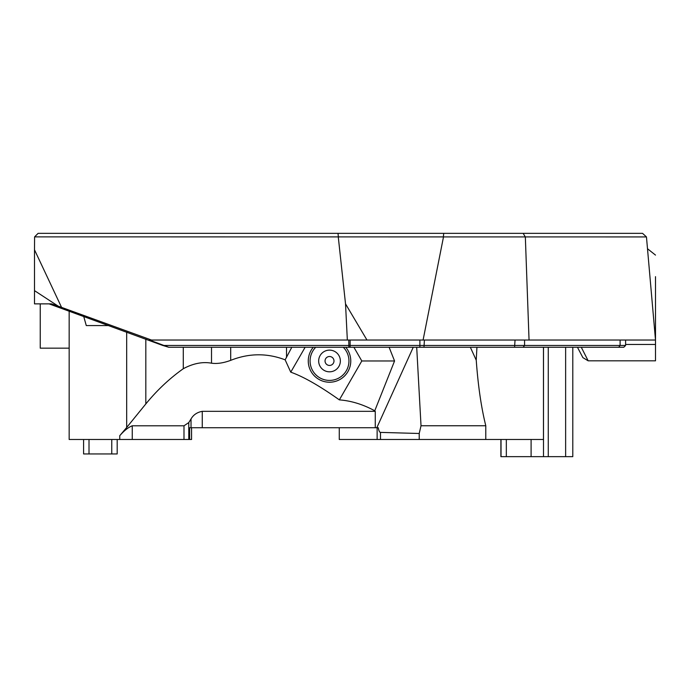 <?xml version="1.0" encoding="UTF-8"?>
<svg xmlns="http://www.w3.org/2000/svg" width="690" height="690" viewBox="0 0 690 690"><rect width="100%" height="100%" fill="white"/><g stroke="black" fill="none" stroke-linecap="round" stroke-linejoin="round"><path stroke-width="1.03" d="M191.561 427.722L191.561 439.478L69.164 439.478L69.164 348.165L40.236 348.165L40.236 303.867L40.236 348.165M69.164 411.447L69.164 311.181M500.897 439.478L500.897 456.651L506.331 456.651L506.331 439.478M83.723 316.486L86.276 325.568L108.684 325.568M126.684 427.498L119.75 435.709C124.2 430.577 128.375 427.274 132.256 425.799L132.256 439.478M318.668 360.974A10.85 10.85 0 0 1 334.943 351.581A10.85 10.85 0 0 1 334.943 370.366A10.85 10.85 0 0 1 318.668 360.974M325.042 360.974A4.476 4.476 0 0 0 331.752 364.846A4.476 4.476 0 0 0 331.752 357.101A4.476 4.476 0 0 0 325.042 360.974M572.795 347.26L572.795 456.651L531.102 456.651L531.102 439.478M543.504 456.651L543.504 347.26M61.531 307.309L34.5 249.797L34.595 236.877L646.461 236.929L655.5 340.032L151.464 340.032L58.202 306.153L34.5 290.637L34.5 303.867L51.491 303.867L58.202 306.153M151.464 340.032L149.351 340.032L168.791 347.26L162.745 345.457L49.05 303.867M343.292 347.26A19.441 19.441 0 0 1 336.936 378.939A19.441 19.441 0 0 1 315.735 347.26M345.742 347.26A21.243 21.243 0 0 1 322.213 380.923A21.243 21.243 0 0 1 313.286 347.26M305.135 347.26L290.757 372.16C303.402 376.637 319.599 385.874 339.351 399.872L361.81 360.974L394.559 360.974L389.108 347.26M361.81 360.974L353.892 347.26M291.801 347.26L285.143 359.835A22298.575 15767.475 120 0 1 290.757 372.16M339.351 399.872C351.262 400.795 363.061 404.426 374.756 410.783L375.265 411.335L375.265 427.722L378.249 427.722C378.819 430.784 379.56 432.337 380.483 432.389L419.218 433.493L421.021 425.747L416.7 347.26M394.559 360.974L374.756 410.783M413.241 347.26L376.826 427.722M189.655 439.478L189.655 427.722L375.265 427.722M375.265 411.335L202.256 411.335C197.133 412.284 193.39 414.828 191.026 418.951A25119.623 15435.102 90 0 0 188.784 422.573L183.989 425.799L132.256 425.799M339.273 427.722L339.273 439.478L383.364 439.478M377.137 427.722L377.137 439.478L419.218 439.478L419.218 433.493M285.143 359.835C267.09 352.952 248.943 353.125 230.693 360.353C223.457 363.026 217.065 363.966 211.52 363.19C202.61 361.569 193.2 363.414 183.29 368.719C169.559 378.465 157.07 390.204 145.823 403.935L126.675 427.49L126.675 332.106M83.585 439.478L83.585 453.942L117.188 453.942L117.188 439.478M476.928 347.26L476.238 360.171C478.067 385.658 481.258 407.523 485.786 425.747L421.021 425.747M419.218 439.478L485.786 439.478L485.786 425.747M476.229 360.171L470.347 347.26M543.47 347.26L543.47 439.478L485.786 439.478M403.512 439.478L451.079 439.478M531.102 456.651L506.331 456.651M620.577 347.26L623.795 347.26L625.597 345.457L623.786 347.26L618.697 347.26L620.103 345.457L625.597 345.449M625.502 345.457L164.108 345.457M168.791 347.26L618.697 347.26M34.5 249.797L34.5 290.637M347.337 340.032L345.526 303.867L338.264 236.877M423.091 340.032L443.498 236.912M529.049 340.032L525.34 236.929M646.461 236.929L642.554 233.349L38.114 233.349L34.595 236.877M338.014 233.349L338.359 236.868M443.739 233.349L443.334 236.868M523.149 233.349L525.297 236.912M577.461 347.26L582.877 357.618L577.461 347.26M581.282 347.26L588.165 360.818L582.877 357.618M588.165 360.818L655.5 360.818L655.5 276.656M501.026 456.651L501.026 439.478M119.75 439.478L119.75 435.709M548.274 456.651L548.274 347.26M565.636 456.651L565.636 347.26M202.256 427.722L202.256 411.335M191.026 418.951L191.026 427.722M380.483 439.478L380.483 432.389M89.01 439.478L89.01 453.942M183.989 425.799L183.989 439.478M188.784 439.478L188.784 422.573M111.763 439.478L111.763 453.942M625.597 345.457L625.597 340.032L625.597 345.457M620.103 340.032L620.103 345.457M523.167 347.26L524.573 345.457L524.573 340.032M515.033 340.032L514.585 347.26M423.971 347.26L424.419 340.032M419.891 340.032L419.891 347.26M350.123 347.26L350.123 340.032M348.752 340.032L348.89 347.26M345.526 303.867L366.968 340.032M286.522 347.26L286.522 357.463M230.693 360.353L230.693 347.26M211.52 347.26L211.52 363.19M183.29 368.719L183.29 347.26M145.823 339.075L145.823 403.935M625.597 344.465L655.5 344.465M655.5 255.093L647.513 248.754"/></g></svg>
